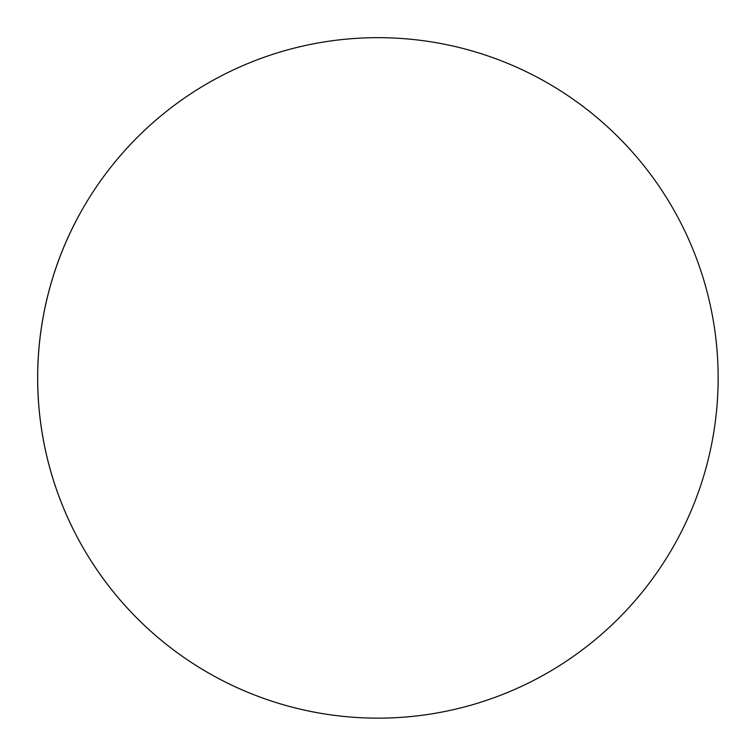 <?xml version="1.0" encoding="UTF-8"?>
<svg xmlns="http://www.w3.org/2000/svg" width="753" height="753" viewBox="0 0 753 753"><rect width="100%" height="100%" fill="white"/><g stroke="black" fill="none" stroke-linecap="round" stroke-linejoin="round"><path stroke-width="1.13" d="M79.3 214.774A340.252 340.252 0 0 0 214.774 676.495A340.252 340.252 0 0 0 676.495 541.021A340.252 340.252 0 0 0 541.021 79.3A340.252 340.252 0 0 0 137.31 618.486A340.252 340.252 0 0 0 541.021 676.495"/></g></svg>
